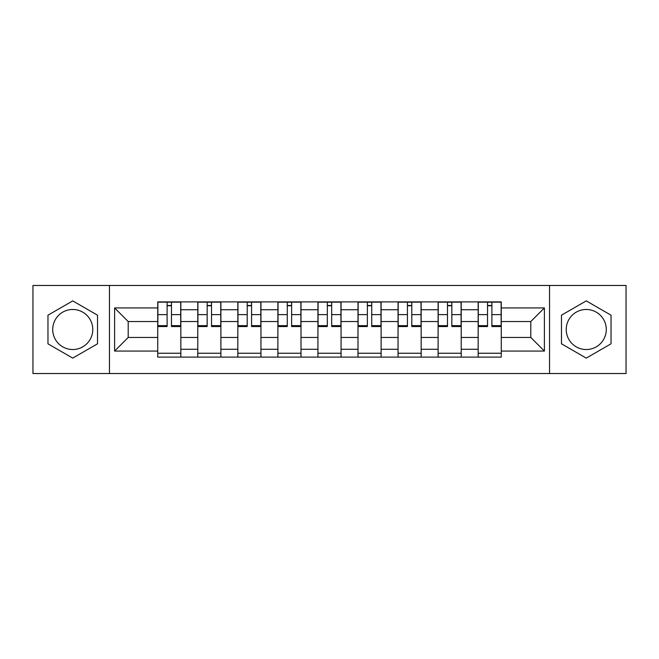 <?xml version="1.0" encoding="UTF-8"?>
<svg xmlns="http://www.w3.org/2000/svg" width="659" height="659" viewBox="0 0 659 659"><rect width="100%" height="100%" fill="white"/><g stroke="black" fill="none" stroke-linecap="round" stroke-linejoin="round"><path stroke-width="0.99" d="M72.745 349.525A20.025 20.025 0 0 1 52.72 329.5A20.025 20.025 0 0 1 72.745 309.475A20.025 20.025 0 0 1 92.771 329.5A20.025 20.025 0 0 1 72.745 349.525M586.255 349.525A20.025 20.025 0 0 1 566.229 329.5A20.025 20.025 0 0 1 586.255 309.475A20.025 20.025 0 0 1 606.28 329.5A20.025 20.025 0 0 1 586.255 349.525M549.54 373.529L626.05 373.529L626.05 285.471L32.95 285.471L32.95 373.529L549.54 373.529L549.54 285.471M197.782 357.104L197.782 309.73L180.838 309.73L180.838 357.104M180.838 309.73L180.838 301.896M197.782 309.73L197.782 301.896M220.897 301.896L220.897 357.104M237.841 357.104L237.841 301.896M260.948 301.896L260.948 357.104M277.892 357.104L277.892 301.896M300.998 301.896L300.998 357.104M317.943 357.104L317.943 301.896M341.057 301.896L341.057 357.104M358.002 357.104L358.002 301.896M381.108 301.896L381.108 357.104M398.052 357.104L398.052 301.896M421.159 301.896L421.159 357.104M438.103 357.104L438.103 301.896M461.218 301.896L461.218 357.104M478.162 357.104L478.162 301.896M478.162 337.457L461.218 337.457M438.103 337.457L421.159 337.457M398.052 337.457L381.108 337.457M358.002 337.457L341.057 337.457M317.943 337.457L300.998 337.457M277.892 337.457L260.948 337.457M237.841 337.457L220.897 337.457M197.782 337.457L180.838 337.457M478.162 321.543L461.218 321.543M438.103 321.543L421.159 321.543M398.052 321.543L381.108 321.543M358.002 321.543L341.057 321.543M317.943 321.543L300.998 321.543M277.892 321.543L260.948 321.543M237.841 321.543L220.897 321.543M197.782 321.543L180.838 321.543M128.208 337.457L157.732 337.457L157.732 321.543L128.208 321.543L128.208 337.457L114.6 351.066L114.6 307.934L157.732 307.934L157.732 321.543M501.268 321.543L501.268 337.457L530.792 337.457L530.792 321.543L501.268 321.543L501.268 301.896L157.732 301.896L157.732 307.934M501.268 307.934L544.4 307.934L544.4 351.066L501.268 351.066L501.268 337.457M157.732 337.457L157.732 357.104L501.268 357.104L501.268 351.066M157.732 351.066L114.6 351.066M109.46 373.529L109.46 285.471M97.524 315.191L72.745 300.891L47.967 315.191L47.967 343.809L72.745 358.109L97.524 343.809L97.524 315.191M611.033 315.191L586.255 300.891L561.476 315.191L561.476 343.809L586.255 358.109L611.033 343.809L611.033 315.191M180.838 353.249L157.732 353.249M167.106 305.751L171.472 305.751M220.897 353.249L197.782 353.249M207.157 305.751L211.523 305.751M260.948 353.249L237.841 353.249M247.207 305.751L251.573 305.751M300.998 353.249L277.892 353.249M287.266 305.751L291.632 305.751M341.057 353.249L317.943 353.249M327.317 305.751L331.683 305.751M381.108 353.249L358.002 353.249M367.368 305.751L371.734 305.751M421.159 353.249L398.052 353.249M407.427 305.751L411.793 305.751M461.218 353.249L438.103 353.249M447.477 305.751L451.843 305.751M501.268 353.249L478.162 353.249M487.528 305.751L491.894 305.751M114.6 307.934L128.208 321.543M530.792 337.457L544.4 351.066M530.792 321.543L544.4 307.934M171.472 326.551L171.472 302.16L180.714 302.16L180.714 326.551L171.472 326.551M167.106 305.496L171.472 305.496M162.995 302.16L157.863 302.16L157.863 326.551L167.106 326.551L167.106 302.16L163.383 302.16M157.863 302.16L175.195 302.16M211.523 326.551L211.523 302.16L220.765 302.16L220.765 326.551L211.523 326.551M207.157 305.496L211.523 305.496M215.246 302.16L197.914 302.16L197.914 326.551L207.157 326.551L207.157 302.16L203.433 302.16M251.573 326.551L251.573 302.16L260.816 302.16L260.816 326.551L251.573 326.551M247.207 305.496L251.573 305.496M243.105 302.16L237.965 302.16L237.965 326.551L247.207 326.551L247.207 302.16L243.484 302.16M237.965 302.16L255.297 302.16M291.632 326.551L291.632 302.16L300.875 302.16L300.875 326.551L291.632 326.551M287.266 305.496L291.632 305.496M283.156 302.16L278.024 302.16L278.024 326.551L287.266 326.551L287.266 302.16L283.543 302.16M278.024 302.16L295.356 302.16M331.683 326.551L331.683 302.16L340.925 302.16L340.925 326.551L331.683 326.551M327.317 305.496L331.683 305.496M335.406 302.16L318.075 302.16L318.075 326.551L327.317 326.551L327.317 302.16L323.594 302.16M371.734 326.551L371.734 302.16L380.976 302.16L380.976 326.551L371.734 326.551M367.368 305.496L371.734 305.496M363.266 302.16L358.125 302.16L358.125 326.551L367.368 326.551L367.368 302.16L363.644 302.16M358.125 302.16L375.457 302.16M411.793 326.551L411.793 302.16L421.035 302.16L421.035 326.551L411.793 326.551M407.427 305.496L411.793 305.496M403.316 302.16L398.184 302.16L398.184 326.551L407.427 326.551L407.427 302.16L403.703 302.16M398.184 302.16L415.516 302.16M451.843 326.551L451.843 302.16L461.086 302.16L461.086 326.551L451.843 326.551M447.477 305.496L451.843 305.496M443.367 302.16L438.235 302.16L438.235 326.551L447.477 326.551L447.477 302.16L443.754 302.16M438.235 302.16L455.567 302.16M491.894 326.551L491.894 302.16L501.137 302.16L501.137 326.551L491.894 326.551M487.528 305.496L491.894 305.496M483.426 302.16L478.286 302.16L478.286 326.551L487.528 326.551L487.528 302.16L483.805 302.16M478.286 302.16L495.617 302.16M438.103 309.73L421.159 309.73M398.052 309.73L381.108 309.73M358.002 309.73L341.057 309.73M317.943 309.73L300.998 309.73M277.892 309.73L260.948 309.73M237.841 309.73L220.897 309.73M478.162 309.73L461.218 309.73M438.103 349.27L421.159 349.27M398.052 349.27L381.108 349.27M358.002 349.27L341.057 349.27M317.943 349.27L300.998 349.27M277.892 349.27L260.948 349.27M237.841 349.27L220.897 349.27M197.782 349.27L180.838 349.27M478.162 349.27L461.218 349.27M171.472 325.661L180.714 325.661M171.472 314.623L180.714 314.623M157.863 325.661L167.106 325.661M157.863 314.623L167.106 314.623M211.523 325.661L220.765 325.661M211.523 314.623L220.765 314.623M197.914 325.661L207.157 325.661M197.914 314.623L207.157 314.623M251.573 325.661L260.816 325.661M251.573 314.623L260.816 314.623M237.965 325.661L247.207 325.661M237.965 314.623L247.207 314.623M291.632 325.661L300.875 325.661M291.632 314.623L300.875 314.623M278.024 325.661L287.266 325.661M278.024 314.623L287.266 314.623M331.683 325.661L340.925 325.661M331.683 314.623L340.925 314.623M318.075 325.661L327.317 325.661M318.075 314.623L327.317 314.623M371.734 325.661L380.976 325.661M371.734 314.623L380.976 314.623M358.125 325.661L367.368 325.661M358.125 314.623L367.368 314.623M411.793 325.661L421.035 325.661M411.793 314.623L421.035 314.623M398.184 325.661L407.427 325.661M398.184 314.623L407.427 314.623M451.843 325.661L461.086 325.661M451.843 314.623L461.086 314.623M438.235 325.661L447.477 325.661M438.235 314.623L447.477 314.623M491.894 325.661L501.137 325.661M491.894 314.623L501.137 314.623M478.286 325.661L487.528 325.661M478.286 314.623L487.528 314.623"/></g></svg>
